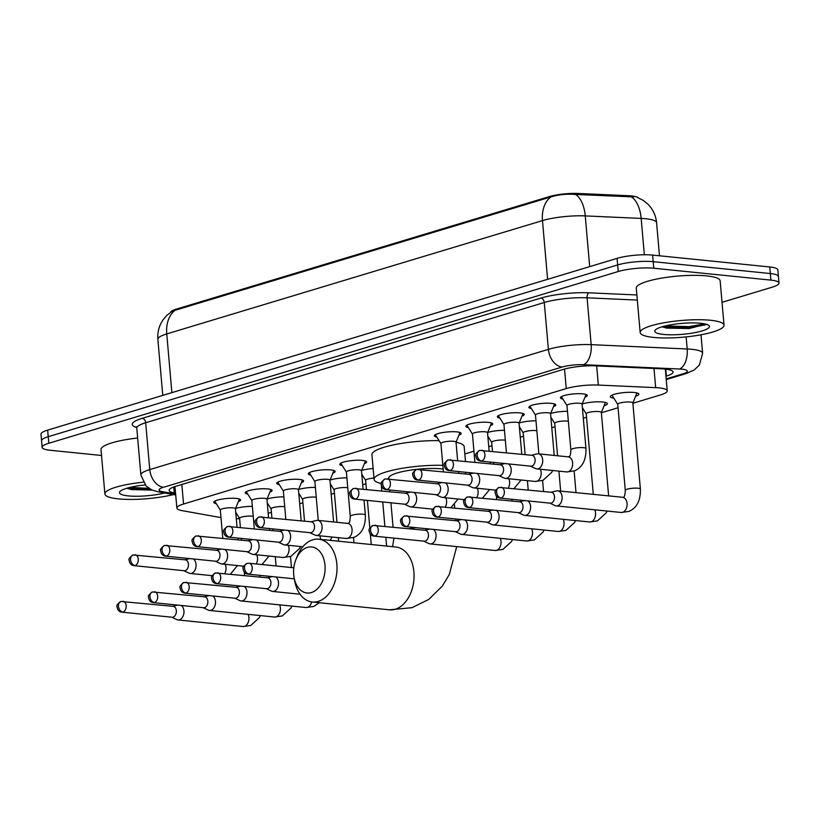 <?xml version="1.0" encoding="UTF-8"?>
<svg xmlns="http://www.w3.org/2000/svg" width="820" height="820" viewBox="0 0 820 820"><rect width="100%" height="100%" fill="white"/><g stroke="black" fill="none" stroke-linecap="round" stroke-linejoin="round"><path stroke-width="1.23" d="M562.92 399.104A13.468 2.685 -5 0 1 560.388 397.782A13.468 2.685 -5 0 1 568.322 394.615A13.468 2.685 -5 0 1 582.907 393.866A13.468 2.685 -5 0 1 587.233 395.435A13.468 2.685 -5 0 1 584.967 397.177M531.411 408.606A13.468 2.685 -5 0 1 528.88 407.294A13.468 2.685 -5 0 1 536.803 404.116A13.468 2.685 -5 0 1 551.399 403.368A13.468 2.685 -5 0 1 555.714 404.947A13.468 2.685 -5 0 1 553.449 406.679M499.892 418.108A13.468 2.685 -5 0 1 497.361 416.796A13.468 2.685 -5 0 1 505.294 413.618A13.468 2.685 -5 0 1 519.88 412.88A13.468 2.685 -5 0 1 524.205 414.448A13.468 2.685 -5 0 1 521.94 416.181M468.384 427.62A13.468 2.685 -5 0 1 465.852 426.297A13.468 2.685 -5 0 1 473.775 423.13A13.468 2.685 -5 0 1 488.371 422.382A13.468 2.685 -5 0 1 492.687 423.95A13.468 2.685 -5 0 1 490.421 425.693M436.865 437.121A13.468 2.685 -5 0 1 434.333 435.809A13.468 2.685 -5 0 1 442.267 432.632A13.468 2.685 -5 0 1 456.853 431.884A13.468 2.685 -5 0 1 461.178 433.462A13.468 2.685 -5 0 1 458.913 435.194M342.329 465.637A13.468 2.685 -5 0 1 339.798 464.325A13.468 2.685 -5 0 1 347.721 461.147A13.468 2.685 -5 0 1 362.317 460.399A13.468 2.685 -5 0 1 366.632 461.978A13.468 2.685 -5 0 1 364.367 463.71M310.811 475.139A13.468 2.685 -5 0 1 308.279 473.827A13.468 2.685 -5 0 1 316.212 470.649A13.468 2.685 -5 0 1 330.798 469.911A13.468 2.685 -5 0 1 335.124 471.479A13.468 2.685 -5 0 1 332.848 473.212M279.302 484.651A13.468 2.685 -5 0 1 276.77 483.328A13.468 2.685 -5 0 1 284.694 480.161A13.468 2.685 -5 0 1 299.29 479.413A13.468 2.685 -5 0 1 303.605 480.981A13.468 2.685 -5 0 1 301.34 482.724M247.783 494.152A13.468 2.685 -5 0 1 245.252 492.84A13.468 2.685 -5 0 1 253.185 489.663A13.468 2.685 -5 0 1 267.771 488.915A13.468 2.685 -5 0 1 272.096 490.493A13.468 2.685 -5 0 1 269.821 492.226M216.275 503.654A13.468 2.685 -5 0 1 213.743 502.342A13.468 2.685 -5 0 1 221.666 499.165A13.468 2.685 -5 0 1 236.262 498.427A13.468 2.685 -5 0 1 240.578 499.995A13.468 2.685 -5 0 1 238.312 501.727M613.883 398.202A14.329 2.86 -5 0 1 610.305 396.654A14.329 2.86 -5 0 1 618.741 393.282A14.329 2.86 -5 0 1 634.26 392.483A14.329 2.86 -5 0 1 638.852 394.154A14.329 2.86 -5 0 1 635.592 396.306M582.2 403.963A14.329 2.86 -5 0 1 602.751 401.995A14.329 2.86 -5 0 1 607.343 403.665A14.329 2.86 -5 0 1 604.084 405.808M550.681 413.475A14.329 2.86 -5 0 1 567.491 411.312M519.173 422.976A14.329 2.86 -5 0 1 535.972 420.814M487.654 432.478A14.329 2.86 -5 0 1 504.464 430.326M361.599 470.506A14.329 2.86 -5 0 1 373.131 468.527M330.091 480.007A14.329 2.86 -5 0 1 346.891 477.845M298.572 489.509A14.329 2.86 -5 0 1 315.382 487.357M267.064 499.021A14.329 2.86 -5 0 1 283.863 496.858M235.545 508.523A14.329 2.86 -5 0 1 252.355 506.36M638.196 197.743A22.734 4.53 175 0 0 628.304 195.713L578.131 193.458A22.734 4.53 175 0 0 549.246 196.626L176.484 309.068A22.734 4.53 175 0 0 170.519 312.358M236.303 518.742A25.256 5.033 175 0 0 239.614 518.609M632.876 403.266L660.572 394.912A25.256 5.033 175 0 0 667.234 390.832A25.256 5.033 175 0 0 655.672 387.645L598.333 385.062A25.256 5.033 175 0 0 566.251 388.588L183.557 504.013A25.256 5.033 175 0 0 176.894 508.082A25.256 5.033 175 0 0 182.03 510.624L220.99 517.625M268.171 513.269L271.399 512.295M299.679 503.757L302.918 502.783M331.198 494.255L334.427 493.281M362.707 484.753L365.945 483.779M464.817 453.952L473.939 451.195M488.761 446.726L492 445.752M520.28 437.224L523.508 436.25M551.788 427.722L555.027 426.748M583.307 418.21L586.536 417.236M601.357 412.767L618.054 407.735M101.516 455.479L50.245 450.282A25.256 5.033 -5 0 1 42.148 447.341A25.256 5.033 -5 0 1 48.821 443.261L618.229 271.522A25.256 5.033 -5 0 1 653.786 268.242L770.902 280.112L770.328 273.542A25.256 5.033 -5 0 1 778.426 276.483A25.256 5.033 -5 0 0 770.328 273.542L653.212 261.672L770.328 273.542L769.755 266.961A25.256 5.033 -5 0 1 777.852 269.913L779 283.064A25.256 5.033 -5 0 1 772.337 287.133L722.03 302.313M618.229 271.522L617.655 264.942A25.256 5.033 -5 0 1 653.212 261.672A25.256 5.033 -5 0 0 617.655 264.942L48.247 436.691L617.655 264.942L617.07 258.372A25.256 5.033 -5 0 1 652.638 255.092L769.755 266.961M42.148 447.341L41.574 440.76A25.256 5.033 -5 0 1 48.247 436.691A25.256 5.033 -5 0 0 41.574 440.76L41 434.19A25.256 5.033 -5 0 1 47.662 430.11L617.07 258.372M633.778 196.902L575.66 194.463C566.64 193.756 558.379 194.576 550.866 196.943L175.152 310.267L171.647 311.61L166.685 315.546L163.077 319.82C159.059 325.714 157.327 332.223 157.87 339.357L162.77 395.394M770.902 280.112A25.256 5.033 -5 0 1 779 283.064M665.963 376.216L666.393 376.083A25.256 5.033 175 0 0 673.056 372.013A25.256 5.033 175 0 0 661.494 368.815L595.556 365.853A25.256 5.033 175 0 0 563.463 369.379L175.777 486.311A25.256 5.033 175 0 0 169.115 490.38A25.256 5.033 175 0 0 174.25 492.922L175.583 493.168M666.619 369.266A25.256 5.033 -5 0 1 665.819 369.512L665.389 369.646M176.894 508.082L174.926 486.578M173.45 494.573A42.097 8.395 -5 0 1 118.377 498.878A42.097 8.395 -5 0 1 104.888 493.968A42.097 8.395 -5 0 1 143.141 482.221M127.438 488.464L131.436 489.571L152.233 490.124M164.595 492.984A27.45 5.473 -5 0 1 128.279 495.895A27.45 5.473 -5 0 1 119.956 491.539A27.45 5.473 -5 0 1 145.078 484.968M104.888 493.968L101.004 449.596A42.097 8.395 -5 0 1 137.647 438.013M127.254 488.105L151.044 489.581M129.98 487.387L148.953 488.371M710.54 320.271A42.097 8.395 -5 0 1 724.029 325.181A42.097 8.395 -5 0 1 699.255 335.093A42.097 8.395 -5 0 1 653.653 337.43A42.097 8.395 -5 0 1 640.164 332.52A42.097 8.395 -5 0 1 664.938 322.608A42.097 8.395 -5 0 1 710.54 320.271M640.164 332.52L636.279 288.148A42.097 8.395 -5 0 1 661.053 278.226A42.097 8.395 -5 0 1 706.655 275.899A42.097 8.395 -5 0 1 720.144 280.809L724.029 325.181M662.714 327.016L666.721 328.123L689.077 328.533L706.215 324.238M663.554 334.447A27.45 5.473 -5 0 1 655.231 330.091A27.45 5.473 -5 0 1 673.517 324.361A27.45 5.473 -5 0 1 700.639 323.264A27.45 5.473 -5 0 1 708.767 325.407A27.45 5.473 -5 0 1 695.78 332.459A27.45 5.473 -5 0 1 663.554 334.447M662.539 326.657L689.005 327.938L705.651 324.792M665.256 325.94L688.892 326.637L704.739 323.869M311.333 592.583A23.155 15.672 -84.2 0 0 324.997 565.257A23.155 15.672 -84.2 0 0 307.377 547.381A23.155 15.672 -84.2 0 0 295.928 559.496A23.155 15.672 -84.2 0 0 294.093 577.557A23.155 15.672 -84.2 0 0 311.333 592.583M295.928 559.496L297.209 556.308A31.57 21.371 95.8 0 1 312.82 539.785A31.57 21.371 95.8 0 1 318.703 539.191A31.57 21.371 95.8 0 1 337.02 568.444A31.57 21.371 95.8 0 1 318.211 601.419A31.57 21.371 95.8 0 1 312.338 602.013A31.57 21.371 95.8 0 1 294.708 580.939L294.093 577.557M443.159 469.081A31.57 6.293 175 0 0 441.539 468.886A31.57 6.293 175 0 0 418.22 469.183M466.149 472.32A46.299 9.235 -5 0 1 464.878 473.888M456.043 442.226A46.299 9.235 -5 0 1 464.181 446.633L465.463 461.25M417.083 469.306A31.57 6.293 175 0 0 388.762 478.08L388.834 478.88M381.238 483.554A46.299 9.235 -5 0 1 374.084 479.362A46.299 9.235 -5 0 1 396.583 469.347A46.299 9.235 -5 0 1 442.841 465.35M374.084 479.362L371.931 454.7A46.299 9.235 -5 0 1 439.089 440.658M253.216 516.282A7.575 1.507 175 0 0 252.252 516.139A7.575 1.507 175 0 0 244.042 516.559A7.575 1.507 175 0 0 239.583 518.342L240.373 527.332M171.657 617.193L176.894 619.633A7.575 5.125 -84.2 0 0 178.042 619.951A7.575 5.125 -84.2 0 0 179.457 619.817A7.575 5.125 -84.2 0 0 183.926 610.869A7.575 5.125 -84.2 0 0 181.199 605.457M122.928 612.048A5.473 3.7 -84.2 0 1 121.913 612.15L172.087 617.234A5.473 3.7 -84.2 0 0 173.112 617.132A5.473 3.7 -84.2 0 0 176.341 610.674A5.473 3.7 -84.2 0 0 173.194 606.349L120.888 601.47A5.473 3.874 -106.8 0 0 118.459 606.298A5.473 3.874 73.2 0 0 122.928 612.048A5.473 3.7 -84.2 0 0 126.188 606.328A5.473 3.7 -84.2 0 0 123.02 601.265M284.735 506.77A7.575 1.507 175 0 0 283.771 506.637A7.575 1.507 175 0 0 275.561 507.057A7.575 1.507 175 0 0 271.102 508.841L271.881 517.83M203.175 607.692L208.403 610.131A7.575 5.125 -84.2 0 0 209.561 610.449A7.575 5.125 -84.2 0 0 210.965 610.305A7.575 5.125 -84.2 0 0 215.445 601.367A7.575 5.125 -84.2 0 0 212.708 595.955M154.447 602.546A5.473 3.7 -84.2 0 1 153.432 602.649L203.606 607.733A5.473 3.7 -84.2 0 0 204.621 607.63A5.473 3.7 -84.2 0 0 207.849 601.173A5.473 3.7 -84.2 0 0 204.713 596.847L152.397 591.958A5.473 3.874 -106.8 0 0 149.968 596.796A5.473 3.874 73.2 0 0 154.447 602.546A5.473 3.7 -84.2 0 0 157.707 596.827A5.473 3.7 -84.2 0 0 154.529 591.753M316.243 497.268A7.575 1.507 175 0 0 315.28 497.135A7.575 1.507 175 0 0 307.069 497.555A7.575 1.507 175 0 0 302.611 499.339L304.517 521.13M234.694 598.18L239.922 600.619A7.575 5.125 -84.2 0 0 241.07 600.947A7.575 5.125 -84.2 0 0 242.484 600.804A7.575 5.125 -84.2 0 0 246.953 591.866A7.575 5.125 -84.2 0 0 244.227 586.454M185.955 593.034A5.473 3.7 -84.2 0 1 184.941 593.137L235.114 598.231A5.473 3.7 -84.2 0 0 236.139 598.128A5.473 3.7 -84.2 0 0 239.368 591.671A5.473 3.7 -84.2 0 0 236.221 587.335L183.916 582.456A5.473 3.874 -106.8 0 0 181.486 587.294A5.473 3.874 73.2 0 0 185.955 593.034A5.473 3.7 -84.2 0 0 189.215 587.325A5.473 3.7 -84.2 0 0 186.048 582.251M347.762 487.767A7.575 1.507 175 0 0 346.798 487.623A7.575 1.507 175 0 0 338.588 488.043A7.575 1.507 175 0 0 334.13 489.827L336.969 522.309M266.203 588.678L271.43 591.117A7.575 5.125 -84.2 0 0 272.588 591.435A7.575 5.125 -84.2 0 0 273.993 591.302A7.575 5.125 -84.2 0 0 278.472 582.354A7.575 5.125 -84.2 0 0 275.735 576.942M217.474 583.532A5.473 3.7 -84.2 0 1 216.459 583.635L266.633 588.719A5.473 3.7 -84.2 0 0 267.648 588.616A5.473 3.7 -84.2 0 0 270.877 582.159A5.473 3.7 -84.2 0 0 267.74 577.833L215.424 572.954A5.473 3.874 -106.8 0 0 212.995 577.782A5.473 3.874 73.2 0 0 217.474 583.532A5.473 3.7 -84.2 0 0 220.734 577.813A5.473 3.7 -84.2 0 0 217.556 572.749M373.971 478.091A7.575 1.507 175 0 0 365.638 480.325L366.427 489.314M505.335 440.237A7.575 1.507 175 0 0 504.361 440.104A7.575 1.507 175 0 0 496.151 440.524A7.575 1.507 175 0 0 491.692 442.308L492.482 451.287M423.776 541.149L429.003 543.588A7.575 5.125 -84.2 0 0 430.151 543.916A7.575 5.125 -84.2 0 0 431.566 543.773A7.575 5.125 -84.2 0 0 436.035 534.835A7.575 5.125 -84.2 0 0 433.308 529.423M375.047 536.003A5.473 3.7 -84.2 0 1 374.022 536.106L424.196 541.19A5.473 3.7 -84.2 0 0 425.221 541.097A5.473 3.7 -84.2 0 0 428.45 534.64A5.473 3.7 -84.2 0 0 425.303 530.304L372.997 525.425A5.473 3.874 -106.8 0 0 370.568 530.263A5.473 3.874 73.2 0 0 375.047 536.003A5.473 3.7 -84.2 0 0 378.307 530.294A5.473 3.7 -84.2 0 0 375.13 525.22M536.844 430.736A7.575 1.507 175 0 0 535.88 430.592A7.575 1.507 175 0 0 527.67 431.012A7.575 1.507 175 0 0 523.211 432.796L525.118 454.598M455.284 531.647L460.512 534.086A7.575 5.125 -84.2 0 0 461.67 534.404A7.575 5.125 -84.2 0 0 463.074 534.271A7.575 5.125 -84.2 0 0 467.554 525.323A7.575 5.125 -84.2 0 0 464.817 519.911M406.556 526.501A5.473 3.7 -84.2 0 1 405.541 526.604L455.715 531.688A5.473 3.7 -84.2 0 0 456.73 531.585A5.473 3.7 -84.2 0 0 459.969 525.128A5.473 3.7 -84.2 0 0 456.822 520.803L404.506 515.923A5.473 3.874 -106.8 0 0 402.087 520.751A5.473 3.874 73.2 0 0 406.556 526.501A5.473 3.7 -84.2 0 0 409.815 520.782A5.473 3.7 -84.2 0 0 406.638 515.718M568.362 421.224A7.575 1.507 175 0 0 567.389 421.09A7.575 1.507 175 0 0 559.178 421.511A7.575 1.507 175 0 0 554.72 423.294L557.569 455.766M486.803 522.145L492.031 524.585A7.575 5.125 -84.2 0 0 493.179 524.903A7.575 5.125 -84.2 0 0 494.593 524.759A7.575 5.125 -84.2 0 0 499.062 515.821A7.575 5.125 -84.2 0 0 496.336 510.409M438.075 517A5.473 3.7 -84.2 0 1 437.05 517.102L487.223 522.186A5.473 3.7 -84.2 0 0 488.248 522.084A5.473 3.7 -84.2 0 0 491.477 515.626A5.473 3.7 -84.2 0 0 488.33 511.301L436.025 506.411A5.473 3.874 -106.8 0 0 433.595 511.249A5.473 3.874 73.2 0 0 438.075 517A5.473 3.7 -84.2 0 0 441.334 511.28A5.473 3.7 -84.2 0 0 438.157 506.206M601.306 412.624A7.575 1.507 175 0 0 601.337 412.47A7.575 1.507 175 0 0 598.907 411.589A7.575 1.507 175 0 0 590.697 412.009A7.575 1.507 175 0 0 586.239 413.792L593.29 494.419M518.312 512.633L523.539 515.073A7.575 5.125 -84.2 0 0 524.697 515.401A7.575 5.125 -84.2 0 0 526.102 515.257A7.575 5.125 -84.2 0 0 530.581 506.319A7.575 5.125 -84.2 0 0 527.844 500.907M469.583 507.488A5.473 3.7 -84.2 0 1 468.568 507.59L518.742 512.674A5.473 3.7 -84.2 0 0 519.757 512.582A5.473 3.7 -84.2 0 0 522.996 506.124A5.473 3.7 -84.2 0 0 519.849 501.789L467.533 496.91A5.473 3.874 -106.8 0 0 465.114 501.748A5.473 3.874 73.2 0 0 469.583 507.488A5.473 3.7 -84.2 0 0 472.843 501.778A5.473 3.7 -84.2 0 0 469.665 496.705M632.825 403.122A7.575 1.507 175 0 0 632.845 402.968A7.575 1.507 175 0 0 630.416 402.077A7.575 1.507 175 0 0 622.206 402.497A7.575 1.507 175 0 0 617.747 404.28L625.291 490.411C625.106 494.849 624.43 497.166 623.251 497.34L557.733 490.821A7.575 5.125 -84.2 0 0 556.544 490.903A7.575 5.125 -84.2 0 0 556.329 490.954M549.83 503.131L555.058 505.571A7.575 5.125 -84.2 0 0 556.206 505.889A7.575 5.125 -84.2 0 0 557.62 505.755A7.575 5.125 -84.2 0 0 562.089 496.807A7.575 5.125 -84.2 0 0 557.733 490.821M501.102 497.986A5.473 3.7 -84.2 0 1 500.077 498.088L550.251 503.172A5.473 3.7 -84.2 0 0 551.276 503.07A5.473 3.7 -84.2 0 0 554.505 496.612A5.473 3.7 -84.2 0 0 551.358 492.287L499.052 487.408A5.473 3.874 -106.8 0 0 496.623 492.236A5.473 3.874 73.2 0 0 501.102 497.986A5.473 3.7 -84.2 0 0 504.361 492.266A5.473 3.7 -84.2 0 0 501.184 487.203M235.401 508.882A7.575 1.507 175 0 0 235.422 508.728A7.575 1.507 175 0 0 232.993 507.846A7.575 1.507 175 0 0 224.793 508.267A7.575 1.507 175 0 0 220.334 510.05L222.794 538.248M183.762 570.689L188.989 573.129A7.575 5.125 -84.2 0 0 190.148 573.457A7.575 5.125 -84.2 0 0 191.562 573.313A7.575 5.125 -84.2 0 0 196.031 564.375A7.575 5.125 -84.2 0 0 193.294 558.963M135.034 565.544A5.473 3.7 -84.2 0 1 134.019 565.646L184.192 570.73A5.473 3.7 -84.2 0 0 185.217 570.628A5.473 3.7 -84.2 0 0 188.446 564.18A5.473 3.7 -84.2 0 0 185.299 559.845L132.994 554.966A5.473 3.874 -106.8 0 0 130.564 559.804A5.473 3.874 73.2 0 0 135.034 565.544A5.473 3.7 -84.2 0 0 138.293 559.834A5.473 3.7 -84.2 0 0 135.126 554.761M266.91 499.38A7.575 1.507 175 0 0 266.941 499.216A7.575 1.507 175 0 0 264.511 498.334A7.575 1.507 175 0 0 256.301 498.755A7.575 1.507 175 0 0 251.842 500.538L254.313 528.746M215.281 561.188L220.508 563.627A7.575 5.125 -84.2 0 0 221.666 563.945A7.575 5.125 -84.2 0 0 223.071 563.811A7.575 5.125 -84.2 0 0 227.55 554.863A7.575 5.125 -84.2 0 0 224.813 549.451M166.552 556.042A5.473 3.7 -84.2 0 1 165.527 556.144L215.711 561.228A5.473 3.7 -84.2 0 0 216.726 561.126A5.473 3.7 -84.2 0 0 219.955 554.668A5.473 3.7 -84.2 0 0 216.808 550.343L164.502 545.464A5.473 3.874 -106.8 0 0 162.073 550.292A5.473 3.874 73.2 0 0 166.552 556.042A5.473 3.7 -84.2 0 0 169.812 550.322A5.473 3.7 -84.2 0 0 166.634 545.259M298.429 489.868A7.575 1.507 175 0 0 298.449 489.714A7.575 1.507 175 0 0 296.03 488.833A7.575 1.507 175 0 0 287.82 489.253A7.575 1.507 175 0 0 283.361 491.036L285.821 519.234M246.789 551.686L252.027 554.125A7.575 5.125 -84.2 0 0 253.175 554.443A7.575 5.125 -84.2 0 0 254.589 554.299A7.575 5.125 -84.2 0 0 259.058 545.361A7.575 5.125 -84.2 0 0 256.322 539.949M198.061 546.54A5.473 3.7 -84.2 0 1 197.046 546.643L247.22 551.727A5.473 3.7 -84.2 0 0 248.245 551.624A5.473 3.7 -84.2 0 0 251.473 545.167A5.473 3.7 -84.2 0 0 248.327 540.841L196.021 535.952A5.473 3.874 -106.8 0 0 193.592 540.79A5.473 3.874 73.2 0 0 198.061 546.54A5.473 3.7 -84.2 0 0 201.32 540.821A5.473 3.7 -84.2 0 0 198.153 535.747M329.937 480.366A7.575 1.507 175 0 0 329.968 480.212A7.575 1.507 175 0 0 327.539 479.331A7.575 1.507 175 0 0 319.329 479.751A7.575 1.507 175 0 0 314.87 481.535L318.273 520.413M278.308 542.174L283.535 544.613A7.575 5.125 -84.2 0 0 284.694 544.941A7.575 5.125 -84.2 0 0 286.098 544.798A7.575 5.125 -84.2 0 0 290.577 535.86A7.575 5.125 -84.2 0 0 287.84 530.448M229.579 537.028A5.473 3.7 -84.2 0 1 228.554 537.131L278.738 542.215A5.473 3.7 -84.2 0 0 279.753 542.112A5.473 3.7 -84.2 0 0 282.982 535.665A5.473 3.7 -84.2 0 0 279.835 531.329L227.529 526.45A5.473 3.874 -106.8 0 0 225.1 531.288A5.473 3.874 73.2 0 0 229.579 537.028A5.473 3.7 -84.2 0 0 232.839 531.319A5.473 3.7 -84.2 0 0 229.661 526.245M361.456 470.864A7.575 1.507 175 0 0 361.476 470.7A7.575 1.507 175 0 0 359.058 469.819A7.575 1.507 175 0 0 350.847 470.239A7.575 1.507 175 0 0 346.388 472.023L350.263 516.405A7.575 1.507 175 0 1 351.954 515.278A7.575 1.507 175 0 1 362.932 514.202A7.575 1.507 175 0 1 365.361 515.083C365.648 526.491 361.825 533.933 353.881 537.397L346.163 538.473A7.575 5.125 -84.2 0 0 347.567 538.33A7.575 5.125 -84.2 0 0 347.895 538.217A7.575 5.125 -84.2 0 0 352.087 530.171A7.575 5.125 -84.2 0 0 347.69 523.396L317.729 520.362A7.575 5.125 -84.2 0 0 316.54 520.444A7.575 5.125 -84.2 0 0 316.315 520.495M309.816 532.672L315.054 535.111A7.575 5.125 -84.2 0 0 316.202 535.429A7.575 5.125 -84.2 0 0 317.617 535.296A7.575 5.125 -84.2 0 0 322.086 526.348A7.575 5.125 -84.2 0 0 317.729 520.362M261.088 527.526A5.473 3.7 -84.2 0 1 260.073 527.629L310.247 532.713A5.473 3.7 -84.2 0 0 311.272 532.611A5.473 3.7 -84.2 0 0 314.501 526.153A5.473 3.7 -84.2 0 0 311.354 521.827L259.048 516.948A5.473 3.874 -106.8 0 0 256.619 521.776A5.473 3.874 73.2 0 0 261.088 527.526A5.473 3.7 -84.2 0 0 264.347 521.807A5.473 3.7 -84.2 0 0 261.18 516.743M455.992 442.349A7.575 1.507 175 0 0 456.022 442.185A7.575 1.507 175 0 0 453.593 441.303A7.575 1.507 175 0 0 445.383 441.724A7.575 1.507 175 0 0 440.924 443.507L443.394 471.715M404.362 504.156L409.59 506.596A7.575 5.125 -84.2 0 0 410.748 506.914A7.575 5.125 -84.2 0 0 412.152 506.78A7.575 5.125 -84.2 0 0 416.632 497.832A7.575 5.125 -84.2 0 0 413.895 492.42M355.634 499.011A5.473 3.7 -84.2 0 1 354.619 499.113L404.793 504.197A5.473 3.7 -84.2 0 0 405.808 504.095A5.473 3.7 -84.2 0 0 409.036 497.637A5.473 3.7 -84.2 0 0 405.9 493.312L353.584 488.433A5.473 3.874 -106.8 0 0 351.155 493.261A5.473 3.874 73.2 0 0 355.634 499.011A5.473 3.7 -84.2 0 0 358.893 493.291A5.473 3.7 -84.2 0 0 355.716 488.228M487.51 432.837A7.575 1.507 175 0 0 487.531 432.683A7.575 1.507 175 0 0 485.112 431.802A7.575 1.507 175 0 0 476.902 432.222A7.575 1.507 175 0 0 472.443 434.005L474.903 462.203M435.871 494.655L441.109 497.094A7.575 5.125 -84.2 0 0 442.257 497.412A7.575 5.125 -84.2 0 0 443.671 497.268A7.575 5.125 -84.2 0 0 448.14 488.33A7.575 5.125 -84.2 0 0 445.414 482.918M387.142 489.509A5.473 3.7 -84.2 0 1 386.128 489.612L436.301 494.696A5.473 3.7 -84.2 0 0 437.327 494.593A5.473 3.7 -84.2 0 0 440.555 488.136A5.473 3.7 -84.2 0 0 437.408 483.81L385.103 478.921A5.473 3.874 -106.8 0 0 382.673 483.759A5.473 3.874 73.2 0 0 387.142 489.509A5.473 3.7 -84.2 0 0 390.402 483.79A5.473 3.7 -84.2 0 0 387.235 478.716M519.019 423.335A7.575 1.507 175 0 0 519.05 423.181A7.575 1.507 175 0 0 516.62 422.3A7.575 1.507 175 0 0 508.41 422.72A7.575 1.507 175 0 0 503.952 424.504L506.422 452.702M467.39 485.143L472.617 487.582A7.575 5.125 -84.2 0 0 473.775 487.91A7.575 5.125 -84.2 0 0 475.18 487.767A7.575 5.125 -84.2 0 0 479.659 478.829A7.575 5.125 -84.2 0 0 476.922 473.417M418.661 479.997A5.473 3.7 -84.2 0 1 417.646 480.1L467.82 485.184A5.473 3.7 -84.2 0 0 468.835 485.081A5.473 3.7 -84.2 0 0 472.064 478.634A5.473 3.7 -84.2 0 0 468.927 474.298L416.611 469.419A5.473 3.874 -106.8 0 0 414.182 474.257A5.473 3.874 73.2 0 0 418.661 479.997A5.473 3.7 -84.2 0 0 421.921 474.288A5.473 3.7 -84.2 0 0 418.743 469.214M550.538 413.833A7.575 1.507 175 0 0 550.558 413.669A7.575 1.507 175 0 0 548.139 412.788A7.575 1.507 175 0 0 539.929 413.208A7.575 1.507 175 0 0 535.47 414.992L538.873 453.88M498.898 475.641L504.136 478.08A7.575 5.125 -84.2 0 0 505.284 478.398A7.575 5.125 -84.2 0 0 506.698 478.265A7.575 5.125 -84.2 0 0 511.167 469.317A7.575 5.125 -84.2 0 0 508.441 463.905M450.17 470.495A5.473 3.7 -84.2 0 1 449.155 470.598L499.329 475.682A5.473 3.7 -84.2 0 0 500.354 475.579A5.473 3.7 -84.2 0 0 503.582 469.122A5.473 3.7 -84.2 0 0 500.436 464.796L448.13 459.917A5.473 3.874 -106.8 0 0 445.701 464.745A5.473 3.874 73.2 0 0 450.17 470.495A5.473 3.7 -84.2 0 0 453.429 464.776A5.473 3.7 -84.2 0 0 450.262 459.712M582.046 404.321A7.575 1.507 175 0 0 582.077 404.168A7.575 1.507 175 0 0 579.648 403.286A7.575 1.507 175 0 0 571.438 403.707A7.575 1.507 175 0 0 566.979 405.49L570.864 449.872A7.575 1.507 175 0 1 572.555 448.745A7.575 1.507 175 0 1 583.532 447.658A7.575 1.507 175 0 1 585.962 448.55C586.249 459.958 582.415 467.4 574.482 470.854L566.753 471.93A7.575 5.125 -84.2 0 0 568.168 471.787A7.575 5.125 -84.2 0 0 568.486 471.684A7.575 5.125 -84.2 0 0 572.678 463.638A7.575 5.125 -84.2 0 0 568.28 456.853L538.33 453.819A7.575 5.125 -84.2 0 0 537.131 453.901A7.575 5.125 -84.2 0 0 536.915 453.962M530.417 466.139L535.644 468.579A7.575 5.125 -84.2 0 0 536.803 468.896A7.575 5.125 -84.2 0 0 538.207 468.753A7.575 5.125 -84.2 0 0 542.686 459.815A7.575 5.125 -84.2 0 0 538.33 453.819M481.688 460.994A5.473 3.7 -84.2 0 1 480.674 461.096L530.847 466.18A5.473 3.7 -84.2 0 0 531.862 466.078A5.473 3.7 -84.2 0 0 535.091 459.62A5.473 3.7 -84.2 0 0 531.954 455.295L479.638 450.405A5.473 3.874 -106.8 0 0 477.209 455.243A5.473 3.874 73.2 0 0 481.688 460.994A5.473 3.7 -84.2 0 0 484.948 455.274A5.473 3.7 -84.2 0 0 481.77 450.2M176.484 309.068L176.556 309.868M549.246 196.626L549.318 197.435M578.131 193.458L578.233 194.647M628.304 195.713L628.407 196.902M181.845 484.476L183.557 504.013M564.539 369.061L566.251 388.588M596.663 365.904L598.333 385.062M654.001 368.477L655.672 387.645M637.509 197.466L643.341 200.48L647.81 204.098C652.935 209.233 655.867 215.434 656.584 222.671A33.671 6.714 175 0 0 645.791 218.745A33.671 6.714 175 0 0 641.158 218.417L585.255 215.906A33.671 6.714 175 0 0 542.471 220.6L166.757 333.924A29.469 20.879 -106.8 0 1 175.152 310.267M550.866 196.943A29.469 20.879 73.2 0 0 542.471 220.6L547.606 279.323M575.66 194.463A29.469 16.021 92.6 0 1 585.255 215.906L589.693 266.633M171.892 392.647L166.757 333.924A33.671 6.714 175 0 0 157.87 339.357M631.472 196.923A29.469 16.021 92.6 0 1 641.158 218.417L644.346 254.774M47.662 430.11L48.821 443.261M652.638 255.092L653.786 268.242M666.188 378.881L682.845 373.858A16.841 3.352 175 0 0 681.891 369.174A16.841 3.352 175 0 0 679.585 369.01L583.543 364.695A16.841 3.352 175 0 0 562.151 367.042L163.539 487.264A16.841 3.352 175 0 0 162.524 491.682L175.664 494.04M163.539 487.264A16.841 11.931 -106.8 0 1 149.773 469.583L145.673 422.741A33.671 6.714 175 0 0 136.786 428.173L140.876 475.016A33.671 6.714 -5 0 1 149.773 469.583L548.385 349.351A33.671 6.714 -5 0 1 591.169 344.656L687.201 348.982A33.671 6.714 -5 0 1 691.834 349.31A33.671 6.714 -5 0 1 702.627 353.236L701.008 334.785M686.145 336.897L687.201 348.982A16.841 9.153 92.6 0 1 679.585 369.01M136.632 427.486A37.884 7.554 -5 0 1 142.229 418.323L540.841 298.09A37.884 7.554 -5 0 1 588.975 292.812L636.873 294.964M583.543 364.695A16.841 9.153 92.6 0 0 591.169 344.656L587.069 297.814A33.671 6.714 175 0 0 544.285 302.508L145.673 422.741A4.213 2.983 73.2 0 0 142.229 418.323M637.324 300.079L587.069 297.814A4.213 2.286 -87.4 0 1 588.975 292.812M562.151 367.042A16.841 11.931 -106.8 0 1 548.385 349.351L544.285 302.508A4.213 2.983 73.2 0 0 540.841 298.09M162.524 491.682A16.841 13.294 100.2 0 1 158.106 491.815L175.746 494.983M666.25 379.578L686.268 373.541A16.841 11.931 -106.8 0 1 682.845 373.858M173.737 486.988L174.25 492.922M665.819 369.512L666.393 376.083M456.719 546.602L449.268 574.584L442.246 586.208L428.768 599.42L411.958 607.692L389.387 609.824A31.57 21.371 -84.2 0 0 395.271 609.229A31.57 21.371 -84.2 0 0 414.069 576.255A31.57 21.371 -84.2 0 0 395.752 547.001L318.703 539.191M415.699 527.639A31.57 6.293 175 0 0 409.498 528.705M260.401 615.605L259.448 617.552L250.735 625.465L243.017 626.541A7.575 5.125 -84.2 0 0 244.421 626.398A7.575 5.125 -84.2 0 0 244.749 626.285A7.575 5.125 -84.2 0 0 248.091 614.354M291.92 606.093L290.967 608.05L282.254 615.963L274.526 617.029A7.575 5.125 -84.2 0 0 275.94 616.896A7.575 5.125 -84.2 0 0 276.258 616.784A7.575 5.125 -84.2 0 0 279.599 604.852M319.359 602.72L313.763 606.451L306.044 607.528A7.575 5.125 -84.2 0 0 307.449 607.384A7.575 5.125 -84.2 0 0 307.777 607.271A7.575 5.125 -84.2 0 0 311.672 601.931M248.993 574.031A5.473 3.874 73.2 0 1 244.514 568.28A5.473 3.874 -106.8 0 1 246.943 563.442C243.663 565.882 242.371 567.543 243.058 568.444C243.489 571.96 245.118 573.846 247.968 574.133A5.473 3.7 -84.2 0 0 248.993 574.031A5.473 3.7 -84.2 0 0 252.242 568.311A5.473 3.7 -84.2 0 0 249.075 563.237L293.827 567.778M512.51 539.56L511.567 541.518L502.844 549.42L495.126 550.497A7.575 5.125 -84.2 0 0 496.541 550.353A7.575 5.125 -84.2 0 0 496.858 550.24A7.575 5.125 -84.2 0 0 500.2 538.309M544.029 530.058L543.076 532.006L534.363 539.919L526.635 540.995A7.575 5.125 -84.2 0 0 528.049 540.851A7.575 5.125 -84.2 0 0 528.367 540.739A7.575 5.125 -84.2 0 0 531.708 528.808M575.537 520.546L574.595 522.504L565.872 530.417L558.153 531.483A7.575 5.125 -84.2 0 0 559.568 531.35A7.575 5.125 -84.2 0 0 559.886 531.237A7.575 5.125 -84.2 0 0 563.227 519.306M607.056 511.044L606.103 513.002L597.39 520.905L589.662 521.981A7.575 5.125 -84.2 0 0 591.076 521.838A7.575 5.125 -84.2 0 0 591.394 521.725A7.575 5.125 -84.2 0 0 594.736 509.794M632.845 402.968L640.379 489.089A7.575 1.507 175 0 0 637.95 488.207A7.575 1.507 175 0 0 626.972 489.284A7.575 1.507 175 0 0 625.291 490.411M640.379 489.089C640.635 500.569 636.802 508 628.899 511.403L621.181 512.48A7.575 5.125 -84.2 0 0 622.595 512.336A7.575 5.125 -84.2 0 0 622.913 512.223A7.575 5.125 -84.2 0 0 627.105 504.187A7.575 5.125 -84.2 0 0 622.708 497.402M224.741 573.477A7.575 5.125 -84.2 0 0 225.182 564.303M256.26 563.965A7.575 5.125 -84.2 0 0 256.691 554.802M300.52 546.54L299.607 548.436L290.854 556.401L283.136 557.477A7.575 5.125 -84.2 0 0 284.54 557.333A7.575 5.125 -84.2 0 0 284.868 557.231A7.575 5.125 -84.2 0 0 288.209 545.29M320.558 539.386A7.575 5.125 -84.2 0 0 319.718 535.788M445.342 506.934A7.575 5.125 -84.2 0 0 445.772 497.771M476.851 497.432A7.575 5.125 -84.2 0 0 477.291 488.259M508.369 487.931A7.575 5.125 -84.2 0 0 508.8 478.757M552.629 470.506L551.716 472.392L542.963 480.366L535.245 481.442A7.575 5.125 -84.2 0 0 536.659 481.299A7.575 5.125 -84.2 0 0 536.977 481.186A7.575 5.125 -84.2 0 0 540.318 469.255M665.338 369.102L667.234 390.832M656.584 222.671L659.475 255.789M136.786 428.173L136.151 426.718L137.053 427.169M140.876 475.016L146.155 486.116L152.028 490.032L158.106 491.815M686.268 373.541L694.232 369.974L699.368 365.074L702.627 353.236M392.595 546.684L393.918 538.125M454.464 504.679L454.751 507.898M455.725 518.988L455.869 520.71M389.387 609.824L312.338 602.013M389.797 489.981L389.951 491.692M390.925 502.793L393.046 527.034M121.913 612.15C119.064 611.874 117.434 609.977 117.004 606.472C116.317 605.57 117.608 603.899 120.888 601.47M259.786 575.332L259.93 577.044M172.764 606.308L177.755 605.109M239.594 518.424L235.74 512.295M241.346 538.432L241.49 540.144M244.298 572.165L244.585 575.486M243.017 626.541L178.042 619.951M153.432 602.649C150.583 602.362 148.943 600.476 148.512 596.96C147.825 596.058 149.127 594.397 152.397 591.958M290.485 556.554L291.448 567.532M204.282 596.796L209.264 595.607M271.102 508.923L267.248 502.783M272.855 528.92L273.009 530.643M275.284 556.688L276.104 565.984M274.526 617.029L209.561 610.449M184.941 593.137C182.091 592.86 180.461 590.964 180.031 587.458C179.344 586.556 180.636 584.885 183.916 582.456M235.791 587.294L240.783 586.105M302.621 499.411L298.767 493.281M306.044 607.528L241.07 600.947M216.459 583.635C213.61 583.358 211.97 581.462 211.539 577.957C210.853 577.054 212.154 575.384 215.424 572.954M353.512 537.541L353.973 542.768M267.31 577.793L272.291 576.593M334.13 489.909L330.276 483.779M338.311 537.674L338.619 541.21M300.058 594.223L272.588 591.435M381.136 483.533L381.218 484.497M381.238 484.784L381.771 490.862M382.745 501.963L384.867 526.204M385.841 537.305L386.609 546.079M365.648 480.407L361.794 474.267M367.401 500.405L369.81 527.977M370.353 534.138L371.255 544.521M247.968 574.133L294.329 578.828M249.075 563.237L246.943 563.442M374.022 536.106C371.173 535.829 369.543 533.933 369.113 530.427C368.426 529.525 369.717 527.854 372.997 525.425M511.895 499.288L512.039 500.999M424.873 530.263L429.864 529.074M491.703 442.38L487.849 436.25M493.455 462.388L493.599 464.099M496.407 496.12L496.694 499.441M495.126 550.497L430.151 543.916M405.541 526.604C402.692 526.327 401.052 524.431 400.621 520.925C399.934 520.023 401.236 518.353 404.506 515.923M542.594 480.51L543.557 491.498M456.391 520.761L461.373 519.562M523.221 432.878L519.357 426.748M527.393 480.643L528.213 489.94M526.635 540.995L461.67 534.404M437.05 517.102C434.2 516.815 432.57 514.929 432.14 511.413C431.453 510.511 432.745 508.851 436.025 506.411M574.113 471.008L576.009 492.666M487.9 511.249L492.892 510.06M554.73 423.376L550.876 417.236M558.912 471.141L560.654 491.108M558.153 531.483L493.179 524.903M468.568 507.59C465.719 507.313 464.079 505.417 463.648 501.912C462.962 501.01 464.263 499.339 467.533 496.91M601.337 412.542L605.457 402.446M601.337 412.47L608.635 495.977M519.419 501.748L524.4 500.559M586.249 413.864L582.384 407.735M589.662 521.981L524.697 515.401M500.077 498.088C497.227 497.812 495.598 495.915 495.167 492.41C494.48 491.508 495.772 489.837 499.052 487.408M632.855 403.04L636.966 392.944M550.927 492.246L556.544 490.903M617.757 404.362L611.956 395.127M621.181 512.48L556.206 505.889M134.019 565.646C131.169 565.37 129.529 563.473 129.099 559.968C128.422 559.066 129.714 557.395 132.994 554.966M235.432 508.8L239.409 499.042M235.422 508.728L237.021 526.993M237.995 538.094L238.148 539.806M184.869 559.804L189.861 558.615M220.334 510.122L214.727 501.194M237.492 565.554L230.481 574.061M212.144 575.681L190.148 573.457M165.527 556.144C162.688 555.868 161.048 553.971 160.617 550.466C159.931 549.564 161.232 547.893 164.502 545.464M266.951 499.298L270.918 489.53M266.941 499.216L268.54 517.492M269.513 528.582L269.657 530.304M216.388 550.302L221.369 549.103M251.853 500.62L246.236 491.692M269.011 556.052L261.99 564.549M243.653 566.179L221.666 563.945M197.046 546.643C194.196 546.356 192.556 544.459 192.126 540.954C191.449 540.052 192.741 538.391 196.021 535.952M298.459 489.796L302.436 480.028M298.449 489.714L301.176 520.792M247.896 540.79L252.888 539.601M283.361 491.108L277.755 482.191M283.136 557.477L253.175 554.443M228.554 537.131C225.715 536.854 224.075 534.958 223.645 531.452C222.958 530.55 224.26 528.88 227.529 526.45M329.978 480.284L333.945 470.526M329.968 480.212L333.617 521.971M279.415 531.288L284.396 530.099M314.88 481.606L309.263 472.679M332.038 537.038L330.245 540.37M302.816 546.776L284.694 544.941M260.073 527.629C257.224 527.352 255.584 525.456 255.153 521.951C254.477 521.048 255.768 519.378 259.048 516.948M361.487 470.782L365.464 461.014M361.476 470.7L363.075 488.976M364.049 500.067L365.361 515.083M347.69 523.396L348.233 523.334C348.449 522.299 349.914 524.759 350.263 516.405M310.923 521.786L316.54 520.444M346.388 472.105L340.782 463.177M346.163 538.473L316.202 535.429M354.619 499.113C351.77 498.837 350.13 496.94 349.699 493.435C349.012 492.533 350.314 490.862 353.584 488.433M456.033 442.267L459.999 432.499M456.022 442.185L457.621 460.461M458.595 471.551L458.739 473.273M405.469 493.271L410.451 492.072M440.934 443.589L435.317 434.661M458.093 499.021L451.072 507.518M432.734 509.148L410.748 506.914M386.128 489.612C383.278 489.325 381.648 487.428 381.208 483.923C380.531 483.021 381.823 481.36 385.103 478.921M487.541 432.765L491.518 422.997M487.531 432.683L489.13 450.949M490.104 462.049L490.257 463.761M436.978 483.759L441.97 482.57M472.443 434.077L466.836 425.16M489.601 489.509L482.59 498.017M464.253 499.646L442.257 497.412M417.646 480.1C414.797 479.823 413.157 477.927 412.726 474.421C412.04 473.519 413.341 471.848 416.611 469.419M519.06 423.253L523.027 413.495M519.05 423.181L521.766 454.259M468.497 474.257L473.478 473.068M503.962 424.575L498.345 415.648M521.12 480.007L514.099 488.515M495.772 490.134L473.775 487.91M449.155 470.598C446.305 470.321 444.676 468.425 444.245 464.919C443.558 464.017 444.85 462.347 448.13 459.917M550.568 413.751L554.545 403.983M550.558 413.669L554.217 455.428M500.005 464.755L504.997 463.556M535.47 415.074L529.864 406.146M535.245 481.442L505.284 478.398M480.674 461.096C477.824 460.809 476.184 458.913 475.754 455.407C475.067 454.505 476.369 452.845 479.638 450.405M582.087 404.25L586.064 394.481M582.077 404.168L585.962 448.55M568.28 456.853L568.834 456.801C569.039 455.766 570.515 458.216 570.864 449.872M531.524 455.243L537.131 453.901M566.989 405.562L561.372 396.644M566.753 471.93L536.803 468.896"/></g></svg>
